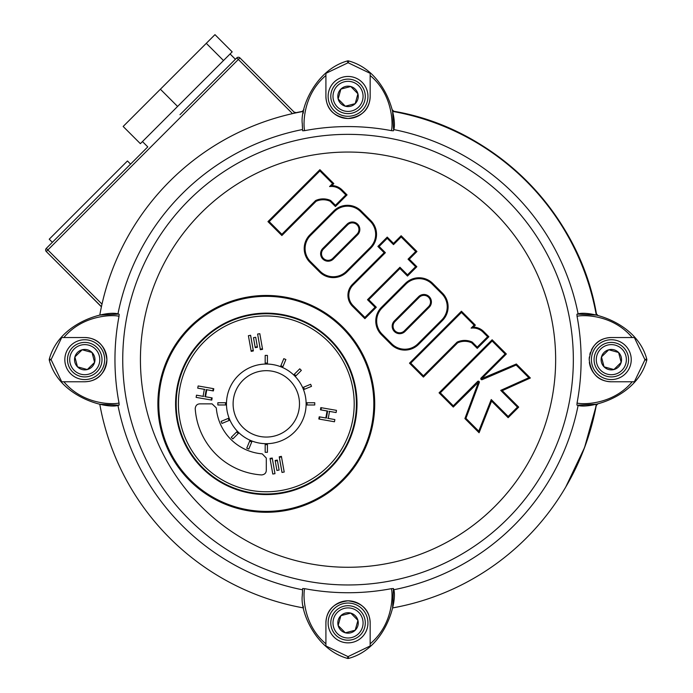 <?xml version="1.0" encoding="UTF-8"?>
<svg xmlns="http://www.w3.org/2000/svg" width="693" height="693" viewBox="0 0 693 693"><rect width="100%" height="100%" fill="white"/><g stroke="black" fill="none" stroke-linecap="round" stroke-linejoin="round"><path stroke-width="1.04" d="M601.481 356.938A10.222 10.222 0 0 0 613.903 369.551A10.222 10.222 0 0 0 618.606 352.486A10.222 10.222 0 0 0 601.481 356.938L608.757 349.774L618.606 352.486L621.179 362.378L613.903 369.551L604.045 366.831L601.481 356.938L608.757 349.774L618.606 352.486L621.179 362.378L613.903 369.551L604.045 366.831L601.567 357.293M606.99 342.966A17.256 17.256 0 0 0 594.325 362.569A17.256 17.256 0 0 0 612.785 376.853A17.256 17.256 0 0 0 628.577 359.658A17.256 17.256 0 0 0 606.99 342.966A17.256 17.256 0 0 0 594.325 362.569A17.256 17.256 0 0 0 612.785 376.853A17.256 17.256 0 0 0 628.577 359.658A17.256 17.256 0 0 0 606.99 342.966M350.762 613.097A10.222 10.222 0 0 0 338.149 625.519A10.222 10.222 0 0 0 355.206 630.232A10.222 10.222 0 0 0 350.762 613.097L357.926 620.382L355.206 630.232L345.322 632.804L338.149 625.519L340.869 615.67L350.762 613.097L357.926 620.382L355.206 630.232L345.322 632.804L338.149 625.519L340.869 615.67L350.407 613.192M364.735 618.615A17.256 17.256 0 0 0 337.015 609.684A17.256 17.256 0 0 0 340.705 638.565A17.256 17.256 0 0 0 364.735 618.615A17.256 17.256 0 0 0 337.015 609.684A17.256 17.256 0 0 0 340.705 638.565A17.256 17.256 0 0 0 364.735 618.615M266.303 470.27L266.303 458.082L262.231 453.854A50.156 50.156 0 0 1 216.303 407.926L212.084 403.863L199.887 403.863C197.115 403.967 195.556 405.535 195.218 408.584A71.232 71.232 0 0 0 261.582 474.939C264.639 474.592 266.207 473.033 266.303 470.27M225.52 402.746L226.074 402.754L226.074 404.972L217.845 404.981L217.845 402.746L225.52 402.746L225.52 404.989M267.403 444.083L265.194 444.083L265.176 444.637L267.42 444.637L267.403 444.083M295.928 375.823L295.521 376.204L293.962 374.636L294.343 374.237L299.766 368.815L301.351 370.391L295.928 375.823L294.343 374.237M304.4 389.293L303.88 389.492L303.04 387.448L310.637 384.286L311.495 386.356L304.4 389.293L303.543 387.222M307.077 404.989L306.523 404.972L306.523 402.754L314.752 402.746L314.752 404.981L307.077 404.989L307.077 402.746M265.194 363.643L267.403 363.643L267.42 363.089L265.176 363.089L265.194 363.643M280.674 366.276L282.718 367.125L282.943 366.623L280.864 365.765L280.674 366.276M228.196 418.433L228.716 418.234L229.565 420.279L221.968 423.44L221.11 421.37L228.196 418.433L229.054 420.504M251.931 441.45L249.887 440.601L249.662 441.103L251.732 441.969L251.931 441.45M238.643 433.09L237.075 431.522L236.677 431.904L238.262 433.489L238.643 433.09M319.239 416.796L326.386 418.087L319.776 416.926L319.343 419.109L318.806 418.962L319.239 416.796L319.776 416.926M326.386 418.087L327.624 411.053L327.07 410.984L325.84 417.957M327.07 410.984L320.469 409.823L320.798 407.64M320.807 407.631L336.469 410.351L336.114 412.552L328.958 411.321M327.728 418.295L334.875 419.577L334.45 421.768L319.343 419.109M262.482 348.813L262.534 349.359L260.343 349.696L257.614 334.043L259.814 333.697L262.482 348.813L260.282 349.151L257.614 334.043M250.71 335.828L253.369 350.927L251.204 351.36L248.397 335.715L250.58 335.291L250.71 335.828M257.441 347.262L255.267 347.652L255.154 347.106L257.354 346.717L257.441 347.262M275.156 460.464L277.339 460.083L277.443 460.62L275.242 461.01L275.156 460.464M281.886 471.907L279.227 456.8L281.393 456.366L284.208 472.02L282.016 472.444L281.886 471.907M270.114 458.922L270.071 458.368L272.254 458.03L274.982 473.683L272.782 474.029L270.114 458.922L272.314 458.575L274.982 473.683M213.366 390.939L206.219 389.639L212.829 390.809L213.262 388.617L213.791 388.764L213.366 390.939L212.829 390.809M206.219 389.639L204.972 396.682L205.526 396.743L206.757 389.769M205.526 396.743L212.136 397.912L211.798 400.095L196.136 397.384L196.483 395.175L203.092 396.344L204.331 389.31L197.722 388.149L198.146 385.958L213.262 388.617M196.483 395.175L203.638 396.413M204.868 389.44L197.722 388.149M265.176 363.089L265.176 355.414L267.42 355.414L267.42 363.089M280.864 365.765L283.809 358.671L285.871 359.528L282.943 366.623M251.732 441.969L248.796 449.055L246.725 448.198L249.662 441.103M238.262 433.489L232.831 438.92L231.245 437.335L236.677 431.904M336.114 412.552L329.513 411.382L328.274 418.416L334.875 419.577M320.469 409.823L321.015 409.884L321.353 407.675M327.624 411.053L321.015 409.884M260.343 349.696L260.282 349.151M253.369 350.927L253.24 350.389L251.057 350.823M250.58 335.291L253.24 350.389M255.154 347.106L253.491 337.673L254.556 337.482L255.691 337.283L257.354 346.717M277.443 460.62L279.106 470.062L276.905 470.443L275.242 461.01M279.227 456.8L279.357 457.337L281.549 456.904M282.016 472.444L279.357 457.337M272.254 458.03L272.323 458.575M212.136 397.912L204.972 396.682M211.582 397.851L211.244 400.052M267.42 444.637L267.42 452.312L265.176 452.312L265.176 444.637M329.556 630.361A19.915 19.915 0 0 0 363.695 635.247A19.915 19.915 0 0 0 350.857 603.239A19.915 19.915 0 0 0 329.556 630.361M77.339 341.181A19.915 19.915 0 0 0 72.444 375.32A19.915 19.915 0 0 0 104.461 362.482A19.915 19.915 0 0 0 77.339 341.181M102.001 359.658A17.256 17.256 0 0 0 83.29 342.472A17.256 17.256 0 0 0 67.741 362.569A17.256 17.256 0 0 0 89.085 376.36A17.256 17.256 0 0 0 102.001 359.658M618.736 378.144A19.915 19.915 0 0 0 623.631 344.005A19.915 19.915 0 0 0 591.614 356.834A19.915 19.915 0 0 0 618.736 378.144M366.519 88.955A19.915 19.915 0 0 0 332.38 84.07A19.915 19.915 0 0 0 345.218 116.086A19.915 19.915 0 0 0 366.519 88.955M365.289 96.37A17.256 17.256 0 0 0 345.85 79.262A17.256 17.256 0 0 0 331.341 100.71A17.256 17.256 0 0 0 360.143 108.662A17.256 17.256 0 0 0 352.633 79.738A17.256 17.256 0 0 0 331.341 100.71M94.603 362.378L87.318 369.551L77.469 366.831L74.896 356.938L82.181 349.774L92.03 352.486A10.222 10.222 0 0 0 74.896 356.938A10.222 10.222 0 0 0 87.318 369.551A10.222 10.222 0 0 0 92.03 352.486L94.603 362.378L87.318 369.551L77.469 366.831L74.896 356.938L82.181 349.774L92.03 352.486L94.508 362.032M89.085 376.36A17.256 17.256 0 0 0 97.037 347.557A17.256 17.256 0 0 0 68.122 355.067A17.256 17.256 0 0 0 89.085 376.36M345.322 106.22L338.149 98.943L340.869 89.094L350.762 86.521L357.926 93.798L355.206 103.647A10.222 10.222 0 0 0 350.762 86.521A10.222 10.222 0 0 0 338.149 98.943A10.222 10.222 0 0 0 355.206 103.647L345.322 106.22L338.149 98.943L340.869 89.094L350.762 86.521L357.926 93.798L355.206 103.647L345.668 106.133M292.507 113.626A252.226 252.226 0 0 0 102.001 304.132L47.834 249.965L238.349 59.459L292.507 113.626M49.35 358.948L51.117 359.572L49.35 360.369A2.209 2.209 0 0 1 49.35 358.948C59.944 320.348 109.789 309.693 119.161 314.284L119.014 316.354A233.082 233.082 0 0 0 119.014 402.971L119.161 405.041L117.905 405.154L99.783 404.244A252.226 252.226 0 0 0 303.465 607.917L303.153 606.106M566.06 486.486A252.07 252.07 0 0 0 596.266 405.483L597.964 403.733L596.119 405.197M393.312 111.53L393.832 111.27L392.073 109.572L393.832 111.27A252.07 252.07 0 0 1 596.43 313.868L598.128 315.627L596.43 313.868L596.171 314.388M303.967 109.728L302.217 111.434L303.967 109.728M302.503 111.582L302.217 111.434A252.07 252.07 -11.2 0 0 296.093 112.656L295.937 112.872M142.463 141.571L147.782 146.89L130.579 164.102L127.443 160.967L49.22 239.198L52.347 242.325L46.275 248.406A2.209 2.209 -135 0 0 46.275 251.533L101.412 306.817L101.005 306.263L101.525 306.28M294.066 112.058L296.093 112.656L294.075 112.058L239.908 57.891L294.066 112.058L294.118 113.262M235.36 59.312L236.781 57.891A2.209 2.209 -135 0 1 239.908 57.891L239.908 57.891A2.209 2.209 0 0 0 236.781 57.891L203.196 91.485L235.395 59.277L230.076 53.959L140.367 143.668L123.155 126.464L206.289 43.33L214.969 34.65L232.172 51.862L230.076 53.959M147.782 146.89L46.275 248.406L47.834 249.965L46.275 251.533L101.005 306.263M419.248 297.297L395.001 321.535A6.601 6.601 0 0 0 395.001 330.873A6.601 6.601 0 0 0 404.34 330.873L428.586 306.635A6.601 6.601 0 0 0 428.586 297.297A6.601 6.601 0 0 0 419.248 297.297L418.615 296.673L394.378 320.911L395.001 321.535M646.725 360.369A2.209 2.209 0 0 0 646.725 358.948C636.469 320.911 586.954 309.606 576.914 314.284L577.061 316.354A233.082 233.082 0 0 1 577.061 402.971L576.914 405.041C586.287 409.632 636.131 398.977 646.725 360.369L644.958 359.754L634.355 337.534L611.33 337.534C598.449 338.045 591.077 345.4 589.206 359.598C591.034 373.891 598.414 381.289 611.33 381.782A22.124 22.124 0 0 1 589.353 362.257M348.752 60.975L348.129 62.742L325.909 73.345L325.909 75.502C301.481 96.05 303.395 127.581 304.729 130.639A233.082 233.082 0 0 1 391.346 130.639L393.416 130.786C398.007 121.405 387.352 71.57 348.752 60.975A2.209 2.209 0 0 0 347.323 60.975C315.913 69.707 299.965 107.632 302.295 123.822L302.555 129.686M578.014 314.18L578.17 314.163A234.589 234.589 0 0 0 393.537 129.53L392.61 111.4A252.226 252.226 0 0 1 596.301 315.09L578.421 314.146M370.166 74.272L370.166 96.37A22.124 22.124 0 0 1 348.042 118.494A22.124 22.124 0 0 1 325.909 96.37L325.909 75.502M370.166 74.818L370.166 74.376M370.166 96.37C369.664 109.277 362.274 116.649 348.016 118.494C333.809 116.667 326.438 109.286 325.909 96.37M347.947 62.742L347.323 60.975M302.538 129.53A234.589 234.589 0 0 0 117.905 314.163L99.783 315.09A252.226 252.226 0 0 1 303.465 111.4L303.127 113.366M51.117 359.572L61.72 337.534L84.745 337.534A22.124 22.124 0 0 1 89.172 381.341M61.72 337.534L62.647 337.534M62.76 337.534L63.202 337.534M84.745 337.534C97.652 338.037 105.033 345.417 106.878 359.684C105.041 373.891 97.67 381.263 84.745 381.782L61.72 381.782L51.117 359.754M347.947 656.583L325.909 645.971L325.909 622.955A22.124 22.124 0 0 1 348.042 600.822A22.124 22.124 0 0 1 370.166 622.955L370.166 645.971L348.129 656.583L348.752 658.35A2.209 2.209 0 0 1 347.323 658.35L348.129 656.583M325.909 645.971L325.909 645.053M325.909 644.94L325.909 644.499M325.909 622.955C326.42 610.048 333.801 602.667 348.059 600.822C362.274 602.659 369.638 610.031 370.166 622.955M393.52 589.665L393.537 589.795A234.589 234.589 0 0 0 578.17 405.154L596.301 404.227A252.226 252.226 0 0 1 392.61 607.917L393.416 588.539C398.085 598.596 386.807 648.068 348.752 658.35M644.958 359.572L646.725 358.948M644.958 359.754L634.355 381.782L611.33 381.782M634.355 381.782L633.428 381.782M633.324 381.782L632.882 381.782M589.206 359.598A22.124 22.124 0 0 1 589.371 356.964M589.821 354.469A22.124 22.124 0 0 1 590.505 352.191M591.372 350.112A22.124 22.124 0 0 1 611.33 337.534M357.016 403.863A90.714 90.714 0 0 1 220.946 482.423A90.714 90.714 0 0 1 220.946 325.303A90.714 90.714 0 0 1 357.016 403.863M471.119 328.127L474.099 325.138L475.355 325.138L473.38 327.113A15.073 15.073 0 0 1 483.679 331.531L488.886 336.737L477.252 348.371L488.886 336.737L487.629 336.737L483.047 332.155L483.679 331.531A15.073 15.073 0 0 0 473.38 327.113L471.119 328.127A14.189 14.189 0 0 1 483.047 332.155M329.582 186.573L332.562 183.593L333.818 183.593L331.843 185.568A15.073 15.073 0 0 1 342.143 189.977L347.063 194.898L345.807 194.898L341.519 190.601L342.143 189.977A15.073 15.073 0 0 0 331.843 185.568L329.582 186.573A14.189 14.189 0 0 1 341.519 190.601M577.061 316.354C580.119 315.02 611.65 313.106 632.198 337.534M348.129 62.742L370.166 73.345M391.346 130.639C392.81 127.573 394.282 95.504 370.166 75.502M304.729 130.639L302.659 130.786L302.512 129.184M302.339 126.23L302.295 123.311M119.014 316.354C115.948 314.891 83.879 313.418 63.877 337.534M119.014 402.971C115.956 404.296 84.433 406.219 63.877 381.782M117.663 405.18L119.161 405.041C109.104 409.71 59.624 398.423 49.35 360.369M118.035 405.145L117.905 405.154A234.589 234.589 0 0 0 302.538 589.795M302.304 594.377L302.295 595.928M370.166 643.823C394.594 623.267 392.68 591.744 391.346 588.678A233.082 233.082 0 0 1 304.729 588.678L302.659 588.539L302.295 595.504C299.991 611.841 315.956 649.601 347.323 658.35M304.729 588.678C303.265 591.753 301.793 623.813 325.909 643.823M391.346 588.678L393.416 588.539L393.555 590.038M577.061 402.971L577.061 402.971C580.128 404.435 612.205 405.899 632.198 381.782L632.198 381.782M505.102 353.993L492.134 341.025L440.315 392.836L453.283 405.812L477.624 381.471A1.005 1.005 0 0 1 479.287 382.536L465.93 418.347L478.759 431.176L491.242 399.532L508.142 416.441L517.463 407.12L500.718 390.376L528.828 377.728L516.146 365.046L482.224 379.625A1.005 1.005 -61.2 0 1 481.115 377.98L505.102 353.993L506.349 353.993L492.134 339.769L439.059 392.836L453.283 407.06L478.456 382.224L464.908 418.572L479.088 432.761L491.562 401.108L508.142 417.688L518.71 407.12L502.252 390.661L530.362 378.006L516.354 363.998L481.739 378.612L506.349 353.993M492.134 341.025L492.134 339.769M516.146 365.046L516.354 363.998M528.828 377.728L530.362 378.006L502.252 390.661L500.718 390.376M517.463 407.12L518.71 407.12L508.142 417.688L491.562 401.108L479.088 432.761L478.759 431.176M508.142 416.441L508.142 417.688M491.242 399.532L491.562 401.108M465.93 418.347L464.908 418.572M453.283 405.812L453.283 407.06M440.315 392.836L439.059 392.836M405.951 284.087L405.327 283.454A19.413 19.413 0 0 1 432.779 283.463L442.42 293.104A19.413 19.413 0 0 1 442.42 320.556L418.563 344.412A19.413 19.413 0 0 1 391.112 344.412L381.462 334.762A19.413 19.413 0 0 1 381.471 307.311L405.327 283.454A19.413 19.413 0 0 1 432.779 283.463L432.146 284.087L441.796 293.728A18.52 18.52 0 0 1 441.796 319.932L417.931 343.789A18.52 18.52 0 0 1 391.736 343.789L382.094 334.139A18.52 18.52 0 0 1 382.094 307.943L405.951 284.087A18.52 18.52 0 0 1 432.146 284.087M157.883 403.863A108.411 108.411 0 0 1 320.504 309.979A108.411 108.411 0 0 1 320.504 497.756A108.411 108.411 0 0 1 157.883 403.863M353.101 305.622L352.477 306.245A15.489 15.489 0 0 1 352.477 284.347A15.489 15.489 0 0 0 352.477 306.245L364.899 318.667L376.308 307.259L368.754 299.705L399.948 268.512L407.501 276.065L416.848 266.727L409.294 259.165L416.943 251.516L401.152 235.733L393.503 243.382L393.503 244.629L401.152 236.98L415.687 251.516L408.038 259.165L415.592 266.727L407.501 274.818L399.948 267.264L367.498 299.705L375.052 307.259L364.899 317.42L353.101 305.622A14.605 14.605 0 0 1 353.101 284.97L385.386 252.694L384.13 252.694L352.477 284.347L353.101 284.97M393.503 243.382L387.222 237.101L387.222 238.349L393.503 244.629M401.152 235.733L401.152 236.98M416.943 251.516L415.687 251.516M409.294 259.165L408.038 259.165M416.848 266.727L415.592 266.727M407.501 276.065L407.501 274.818M399.948 268.512L399.948 267.264M368.754 299.705L367.498 299.705M376.308 307.259L375.052 307.259M364.899 318.667L364.899 317.42M387.222 237.101L377.884 246.439L379.132 246.439L385.386 252.694M377.884 246.439L384.13 252.694M474.099 325.138L461.434 312.474L461.434 311.218L409.485 363.167L423.406 377.087L457.64 342.844L457.129 342.108A17.94 17.94 0 0 1 472.193 342.056L477.252 347.115L477.252 348.371L471.682 342.801L472.193 342.056M473.38 327.113L475.355 325.138L461.434 311.218M471.682 342.801A17.056 17.056 0 0 0 457.64 342.844A17.056 17.056 0 0 1 471.682 342.801L477.252 348.371M461.434 312.474L410.732 363.167L423.406 375.831L423.406 377.087L457.64 342.844M410.732 363.167L409.485 363.167M332.562 183.593L319.897 170.92L319.897 169.672L267.948 221.613L281.869 235.533L316.112 201.299L315.592 200.563A17.94 17.94 0 0 1 330.656 200.511L335.429 205.275L335.429 206.531L347.063 194.898M333.818 183.593L319.897 169.672M316.112 201.299A17.056 17.056 0 0 1 330.145 201.247L330.656 200.511M330.145 201.247L335.429 206.531M319.897 170.92L269.196 221.613L281.869 234.286L281.869 235.533M269.196 221.613L267.948 221.613M482.224 379.625L481.115 377.98M417.931 343.789L418.563 344.412A19.413 19.413 0 0 1 391.112 344.412L391.736 343.789M382.094 334.139L381.462 334.762A19.413 19.413 0 0 1 381.471 307.311L382.094 307.943M310.516 235.464L309.892 234.832A19.413 19.413 0 0 0 309.892 262.283A19.413 19.413 0 0 1 309.892 234.832L333.757 210.975A19.413 19.413 0 0 1 361.2 210.984L370.85 220.625A19.413 19.413 0 0 1 370.85 248.077L346.985 271.933A19.413 19.413 0 0 1 319.542 271.933L309.892 262.283L310.516 261.659L320.166 271.309A18.52 18.52 0 0 0 346.361 271.309L370.218 247.453A18.52 18.52 0 0 0 370.227 221.249L360.577 211.608A18.52 18.52 0 0 0 334.381 211.608L310.516 235.464A18.52 18.52 0 0 0 310.516 261.659M370.218 247.453L370.85 248.077A19.413 19.413 0 0 0 370.85 220.625L370.227 221.249M360.577 211.608L361.2 210.984A19.413 19.413 0 0 0 333.757 210.975L334.381 211.608M320.166 271.309L319.542 271.933A19.413 19.413 0 0 0 346.985 271.933L346.361 271.309M357.008 234.156A6.601 6.601 0 0 0 357.008 224.818A6.601 6.601 0 0 0 347.669 224.818L323.432 249.056A6.601 6.601 0 0 0 323.432 258.394A6.601 6.601 0 0 0 332.77 258.394L357.008 234.156L357.64 234.78A7.484 7.484 0 0 0 357.64 224.194A7.484 7.484 0 0 0 347.046 224.194L347.669 224.818M52.347 242.325L130.579 164.102M179.989 114.683L203.196 91.485M177.59 106.445L160.386 89.232M223.501 60.534L206.289 43.33M242.619 380.613A33.186 33.186 0 0 1 298.276 394.984A33.186 33.186 0 0 1 257.995 436.001A33.186 33.186 0 0 1 242.619 380.613M607.544 345.105A15.038 15.038 0 0 0 600.614 370.218A15.038 15.038 0 0 0 625.822 363.66A15.038 15.038 0 0 0 607.544 345.105M362.595 619.17A15.038 15.038 0 0 0 337.482 612.24A15.038 15.038 0 0 0 344.04 637.447A15.038 15.038 0 0 0 362.595 619.17M266.303 491.761A87.898 87.898 0 0 1 178.396 403.863A87.898 87.898 0 0 1 266.303 315.965A87.898 87.898 0 0 1 354.201 403.863A87.898 87.898 0 0 1 266.303 491.761M226.472 403.863A39.822 39.822 0 0 1 266.303 364.042A39.822 39.822 0 0 1 306.124 403.863A39.822 39.822 0 0 1 266.303 443.693A39.822 39.822 0 0 1 226.472 403.863M256.315 347.462L256.219 346.916M276.282 460.265L276.386 460.81M176.187 403.863A90.116 90.116 0 0 1 311.356 325.823A90.116 90.116 0 0 1 311.356 481.904A90.116 90.116 0 0 1 176.187 403.863M266.303 370.677A33.186 33.186 0 0 0 237.56 420.46A33.186 33.186 0 0 0 295.045 420.46A33.186 33.186 0 0 0 266.303 370.677M266.303 313.184A90.679 90.679 0 0 0 175.624 403.863A90.679 90.679 0 0 0 266.303 494.542A90.679 90.679 0 0 0 356.982 403.863A90.679 90.679 0 0 0 266.303 313.184M88.531 374.22A15.038 15.038 0 0 0 95.461 349.107A15.038 15.038 0 0 0 70.253 355.656A15.038 15.038 0 0 0 88.531 374.22M333.48 100.156A15.038 15.038 0 0 0 358.593 107.086A15.038 15.038 0 0 0 352.044 81.878A15.038 15.038 0 0 0 333.48 100.156M239.908 57.891L238.349 59.459L236.781 57.891M428.586 306.635L429.21 307.259A7.484 7.484 0 0 0 429.21 296.673A7.484 7.484 0 0 0 418.615 296.673M429.21 307.259L404.972 331.497L404.34 330.873M394.378 320.911A7.484 7.484 0 0 0 394.378 331.497A7.484 7.484 0 0 0 404.972 331.497M158.775 403.863A107.528 107.528 0 0 1 320.062 310.741A107.528 107.528 0 0 1 320.062 496.985A107.528 107.528 0 0 1 158.775 403.863M387.222 238.349L379.132 246.439M423.406 375.831L457.129 342.108M477.252 347.115L487.629 336.737M281.869 234.286L315.592 200.563M335.429 205.275L345.807 194.898M389.899 138.279A225.303 225.303 0 0 1 571.595 387.656A225.303 225.303 0 0 1 334.009 584.528A225.303 225.303 0 0 1 122.739 359.658A225.303 225.303 0 0 1 389.899 138.279M478.456 382.224L479.287 382.536M477.624 381.471L478.248 382.094M442.42 293.104L441.796 293.728M442.42 320.556L441.796 319.932M140.428 359.658A207.605 207.605 0 0 1 451.845 179.868A207.605 207.605 0 0 1 451.845 539.457A207.605 207.605 0 0 1 140.428 359.658M323.432 249.056L322.808 248.432L347.046 224.194M322.808 248.432A7.484 7.484 0 0 0 322.808 259.017A7.484 7.484 0 0 0 333.394 259.017L332.77 258.394M333.394 259.017L357.64 234.78M296.093 112.656L302.217 111.434M596.266 405.483L584.554 447.574L565.757 487.014M393.832 111.27C494.759 128.335 579.365 212.942 596.43 313.868M46.275 248.406A2.209 2.209 0 0 0 46.275 251.533"/></g></svg>
